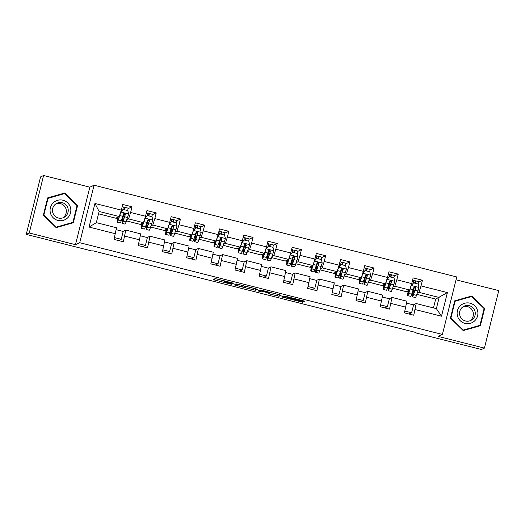 <?xml version="1.0" encoding="UTF-8"?>
<svg xmlns="http://www.w3.org/2000/svg" width="525" height="525" viewBox="0 0 525 525"><rect width="100%" height="100%" fill="white"/><g stroke="black" fill="none" stroke-linecap="round" stroke-linejoin="round"><path stroke-width="0.79" d="M234.025 283.329L215.224 278.598L213.091 279.589L231.827 284.353L224.431 282.023L232.929 283.841L225.533 281.512L234.025 283.329M302.597 301.212L304.835 301.265L303.43 300.825L285.462 296.277L283.822 295.949L281.689 296.94L302.702 302.256L303.43 301.914L302.019 301.481L284.176 297.321L285.593 296.658L302.597 301.212L302.735 300.648M283.999 295.956L284.484 296.08L284.176 297.321L284.504 296.054M225.468 281.105L225.343 281.61L225.481 281.105M224.549 280.875L224.241 282.122L224.562 280.875M438.191 336.407L484.417 348.101L481.399 349.506L415.472 332.83L416.076 332.548L92.781 250.779L92.177 251.062L26.25 234.386L29.269 232.982L75.495 244.676L79.721 242.707L442.411 334.438L438.191 336.407M257.48 289.288L236.467 283.973L234.334 284.963L255.347 290.279L257.48 289.288M261.785 290.292L281.164 295.273L279.024 296.271L269.692 293.993L268.288 293.554L269.161 293.147L267.75 292.707L261.01 291.086L260.111 291.506L257.972 290.975L260.144 289.957L261.785 290.292M79.721 242.707L94.054 185.22L456.743 276.951L442.411 334.438M418.432 282.122L422.448 280.252L413.136 277.896L411.725 283.572L396.828 279.805L398.245 274.129L388.94 271.779L387.522 277.449L372.632 273.683L374.043 268.012L364.737 265.657L363.32 271.327L348.429 267.56L349.847 261.89L340.535 259.534L339.124 265.204L324.227 261.437L325.644 255.767L316.339 253.418L314.921 259.088L300.031 255.321L301.442 249.651L292.136 247.295L290.719 252.965L275.828 249.198L277.246 243.528L267.934 241.172L266.523 246.842L251.632 243.075L253.043 237.405L243.738 235.049L242.32 240.726L227.43 236.959L228.841 231.282L219.535 228.933L218.124 234.603L203.227 230.836L204.645 225.166L195.333 222.81L193.922 228.48L179.032 224.713L180.442 219.043L171.137 216.687L169.719 222.364L154.829 218.597L156.24 212.92L146.934 210.571L145.523 216.241L130.627 212.474L132.044 206.804L122.732 204.448L121.321 210.118L94.946 203.451L89.06 227.062L96.331 222.646L116.498 227.745L114.017 239.407L123.329 241.762L125.81 230.101L140.7 233.868L138.219 245.529L147.525 247.879L150.006 236.217L164.903 239.984L162.422 251.646L171.727 254.002L174.208 242.34L189.098 246.107L186.618 257.768L195.923 260.124L198.411 248.463L213.301 252.23L210.82 263.891L220.126 266.247L222.607 254.586L237.497 258.353L235.016 270.007L244.328 272.363L246.809 260.702L261.699 264.469L259.219 276.13L268.524 278.486L271.005 266.825L285.902 270.592L283.421 282.253L292.727 284.609L295.207 272.947L310.098 276.714L307.617 288.376L316.929 290.725L319.41 279.064L334.3 282.831L331.82 294.492L341.125 296.848L343.606 285.187L358.503 288.953L356.022 300.615L365.328 302.971L367.808 291.309L382.699 295.076L380.218 306.738L389.53 309.087L392.011 297.432L406.901 301.192L404.421 312.854L413.726 315.21L416.207 303.548L436.373 308.647L439.163 297.465L418.996 292.366L417.25 293.18M422.448 280.252L421.03 285.922L447.405 292.596L441.512 316.207L415.144 309.54M405.832 307.184L390.941 303.417M381.636 301.068L366.745 297.301M357.433 294.945L342.543 291.178M333.237 288.822L318.34 285.055M309.035 282.699L294.144 278.933M284.832 276.583L269.942 272.816M260.636 270.46L245.739 266.693M236.434 264.338L221.543 260.571M212.231 258.221L197.341 254.454M188.035 252.098L173.138 248.332M163.833 245.976L148.942 242.209M139.63 239.859L124.74 236.093M115.434 233.737L89.06 227.062M393.048 287.057L394.8 286.243L409.69 290.01L406.192 291.637L392.648 288.212M389.183 298.745L392.011 297.432M409.69 290.01L411.725 283.572M394.8 286.243L396.828 279.805M368.852 280.934L370.598 280.12L385.488 283.887L381.99 285.521L368.445 282.096M364.987 292.622L367.808 291.309M384.287 284.452A10.185 0.656 104.2 0 0 384.005 287.464A10.185 0.656 104.2 0 0 384.864 285.646L387.522 277.449M370.598 280.12L372.632 273.683M344.649 274.818L346.395 273.998L361.292 277.764L357.794 279.398L344.249 275.973M340.784 286.506L343.606 285.187M361.292 277.764L363.32 271.327M346.395 273.998L348.429 267.56M320.447 268.695L322.199 267.881L337.089 271.648L333.592 273.276L320.047 269.85M316.582 280.383L319.41 279.064M335.882 272.206A10.185 0.656 104.2 0 0 335.6 275.218A10.185 0.656 104.2 0 0 336.459 273.4L339.124 265.204M322.199 267.881L324.227 261.437M296.251 262.572L297.997 261.758L312.887 265.525L309.389 267.153L295.844 263.727M292.386 274.26L295.207 272.947M312.887 265.525L314.921 259.088M297.997 261.758L300.031 255.321M272.048 256.456L273.794 255.636L288.691 259.402L285.193 261.037L271.648 257.611M268.183 268.144L271.005 266.825M287.483 259.967A10.185 0.656 104.2 0 0 287.201 262.979A10.185 0.656 104.2 0 0 288.061 261.161L290.719 252.965M273.794 255.636L275.828 249.198M247.846 250.333L249.598 249.519L264.488 253.286L260.991 254.914L247.446 251.488M243.981 262.021L246.809 260.702M264.488 253.286L266.523 246.842M249.598 249.519L251.632 243.075M223.65 244.21L225.396 243.397L240.293 247.163L236.788 248.791L223.243 245.365M219.785 255.898L222.607 254.586M239.085 247.728A10.185 0.656 104.2 0 0 238.803 250.733A10.185 0.656 104.2 0 0 239.662 248.916L242.32 240.726M225.396 243.397L227.43 236.959M199.448 238.088L201.2 237.274L216.09 241.041L212.592 242.675L199.047 239.249M195.582 249.775L198.411 248.463M216.09 241.041L218.124 234.603M201.2 237.274L203.227 230.836M175.245 231.971L176.997 231.157L191.887 234.924L188.39 236.552L174.845 233.126M171.386 243.659L174.208 242.34M191.887 234.924L193.922 228.48M176.997 231.157L179.032 224.713M151.049 225.848L152.795 225.035L167.692 228.802L164.187 230.429L150.642 227.003M147.184 237.536L150.006 236.217M167.692 228.802L169.719 222.364M152.795 225.035L154.829 218.597M126.847 219.726L128.599 218.912L143.489 222.679L139.991 224.313L126.446 220.887M122.981 231.413L125.81 230.101M143.489 222.679L145.523 216.241M128.599 218.912L130.627 212.474M94.946 203.451L99.12 211.457L119.287 216.556L115.789 218.19L98.529 213.826M118.086 217.12A10.185 0.656 104.2 0 0 117.797 220.132A10.185 0.656 104.2 0 0 118.663 218.315L121.321 210.118M75.495 244.676L89.828 187.189L43.601 175.494L29.269 232.982M43.601 175.494L40.583 176.899L26.25 234.386M484.417 348.101L498.75 290.614L456.035 279.812M89.828 187.189L94.054 185.22M415.57 332.423L415.472 332.83M99.12 211.457L96.331 222.646M433.466 307.912L435.665 299.092L416.85 294.335M435.665 299.092L447.405 292.596M413.385 304.868L416.207 303.548M406.422 291.533L408.037 291.939M412.092 292.963L412.847 293.16M382.22 285.41L383.841 285.823M387.89 286.847L388.644 287.037M358.024 279.293L359.638 279.7M363.687 280.724L364.448 280.914M333.821 273.171L335.436 273.577M339.491 274.601L340.246 274.798M309.619 267.048L311.24 267.455M315.289 268.485L316.043 268.675M285.423 260.925L287.037 261.338M291.093 262.362L291.848 262.553M261.22 254.809L262.835 255.216M266.89 256.239L267.645 256.43M237.018 248.686L238.639 249.093M242.688 250.123L243.449 250.313M212.822 242.563L214.436 242.977M218.492 244L219.247 244.191M188.619 236.447L190.234 236.854M194.289 237.877L195.044 238.068M164.417 230.324L166.038 230.731M170.087 231.755L170.848 231.952M140.221 224.201L141.835 224.615M145.891 225.638L146.646 225.829M116.018 218.085L117.633 218.492M121.688 219.516L122.443 219.706M441.512 316.207L436.373 308.647M418.996 292.366L421.03 285.922M116.924 217.658L117.751 217.868M121.898 218.918L122.561 219.089M128.028 208.674L132.044 206.804M118.552 240.555L121.216 239.308L123.172 231.466L116.156 229.688M114.47 237.602L121.216 239.308M140.352 235.81L147.374 237.582L145.418 245.431L138.666 243.725M142.748 246.671L145.418 245.431M152.23 214.791L156.24 212.92M141.127 223.781L141.953 223.991M146.094 225.041L146.764 225.205M164.555 241.927L171.577 243.705L169.621 251.554L162.868 249.848M166.95 252.794L169.621 251.554M176.433 220.913L180.442 219.043M165.322 229.904L166.156 230.114M170.297 231.157L170.966 231.328M188.751 248.049L195.773 249.828L193.817 257.67L187.071 255.964M191.152 258.917L193.817 257.67M200.629 227.036L204.645 225.166M189.525 236.02L190.352 236.23M194.499 237.28L195.162 237.451M212.953 254.172L219.975 255.944L218.019 263.793L211.267 262.087M215.348 265.033L218.019 263.793M224.831 233.152L228.841 231.282M213.727 242.143L214.554 242.353M218.695 243.403L219.365 243.567M237.156 260.295L244.177 262.067L242.222 269.916L235.469 268.209M239.551 271.156L242.222 269.916M249.027 239.275L253.043 237.405M237.923 248.266L238.757 248.476M242.898 249.519L243.567 249.69M261.352 266.411L268.373 268.19L266.418 276.038L259.672 274.326M263.753 277.279L266.418 276.038M273.23 245.398L277.246 243.528M262.126 254.389L262.953 254.599M267.1 255.642L267.763 255.813M285.554 272.534L292.576 274.312L290.62 282.155L283.868 280.448M287.949 283.402L290.62 282.155M297.432 251.521L301.442 249.651M286.328 260.505L287.155 260.715M291.296 261.765L291.966 261.936M309.757 278.657L316.778 280.429L314.816 288.277L308.07 286.571M312.152 289.518L314.816 288.277M321.628 257.637L325.644 255.767M310.524 266.628L311.358 266.838M315.499 267.888L316.162 268.052M333.952 284.773L340.974 286.552L339.019 294.4L332.272 292.688M336.354 295.641L339.019 294.4M345.831 263.76L349.847 261.89M334.727 272.751L335.554 272.961M339.701 274.004L340.364 274.175M358.155 290.896L365.177 292.674L363.221 300.517L356.468 298.81M360.55 301.763L363.221 300.517M370.033 269.883L374.043 268.012M358.923 278.867L359.756 279.077M363.897 280.127L364.567 280.298M382.358 297.019L389.379 298.791L387.417 306.639L380.671 304.933M384.753 307.88L387.417 306.639M394.229 275.999L398.245 274.129M383.125 284.99L383.959 285.2M388.1 286.25L388.762 286.414M406.553 303.142L413.575 304.913L411.62 312.762L404.873 311.056M408.955 314.002L411.62 312.762M407.328 291.113L408.155 291.322M412.302 292.366L412.965 292.537M56.162 227.633L73.29 222.764L77.608 205.452L64.792 193.003L47.663 197.879L43.352 215.191L56.162 227.633M484.667 308.405L471.857 295.962L454.729 300.832L450.411 318.143L463.221 330.586L480.349 325.717L484.667 308.405L484.102 308.588M72.811 222.902L77.044 205.629M64.614 193.561L64.286 193.239L47.644 197.977M64.286 193.239L64.792 193.003M77.103 205.688L77.608 205.452M479.87 325.854L484.162 308.641M471.68 296.52L471.345 296.198L454.702 300.93M471.345 296.198L471.857 295.962M215.401 278.611L224.543 280.921M246.409 286.453L255.563 288.717M239.617 284.799L238.468 284.57L236.591 285.442L237.582 285.751L245.037 287.365L246.33 286.755L239.643 284.688M270.132 292.451L279.241 294.702M270.053 292.733L266.162 291.519L261.411 290.902L267.921 292.635L270.053 292.733M123.244 207.113L125.035 207.388A5.854 0.374 104.2 0 1 125.062 207.388A5.854 0.374 104.2 0 1 124.76 209.823M124.563 209.777L124.55 209.409L122.929 209.193M123.769 213.583L123.421 215.086A12.265 0.787 -75.8 0 0 122.095 223.368L125.048 224.116A12.265 0.787 104.2 0 0 126.079 221.924L128.599 214.095L127.818 210.597L123.165 209.423L120.842 212.139L118.328 219.962A12.265 0.787 104.2 0 1 117.292 222.154A12.265 0.787 104.2 0 1 117.882 217.212M120.842 212.139L119.444 216.07M127.706 210.571A5.854 0.374 -75.8 0 0 128.008 208.13A5.854 0.374 -75.8 0 0 127.982 208.136M120.684 212.212L123.165 209.423M122.095 223.368A12.265 0.787 -75.8 0 0 123.132 221.183L125.344 214.522L124.563 213.334L123.526 213.924L121.275 220.71A12.265 0.787 104.2 0 1 120.238 222.895L117.292 222.154M122.824 209.711A5.854 0.374 -75.8 0 0 123.198 206.916A5.854 0.374 -75.8 0 0 123.178 206.916M123.71 214.469A10.185 0.656 104.2 0 0 122.607 221.347A10.185 0.656 104.2 0 0 123.467 219.529L125.173 214.607L123.933 213.458L123.71 214.469L125.101 214.823M67.928 217.586A10.421 10.388 65 0 0 67.679 202.86A10.421 10.388 65 0 0 52.979 203.07A10.421 10.388 65 0 0 53.235 217.803A10.421 10.388 65 0 0 67.928 217.586M66.006 215.88A7.888 7.862 65 0 0 57.008 203.227A7.888 7.862 65 0 0 53.937 214.948A7.888 7.862 65 0 0 66.006 215.88M62.698 217.914A7.888 7.862 65 0 0 56.09 203.733M43.385 215.224L47.558 198.502L64.634 193.554L77.05 205.61L72.87 222.383L56.273 227.102L43.857 215.047L48.038 198.273M72.87 222.383L56.273 227.102M43.417 215.257L43.857 215.047M470.033 303.188A10.421 10.388 65 0 0 457.433 310.734A10.421 10.388 65 0 0 464.999 323.387A10.421 10.388 65 0 0 477.599 315.84A10.421 10.388 65 0 0 470.033 303.188M469.311 305.694A7.888 7.862 65 0 0 459.572 314.075A7.888 7.862 65 0 0 470.735 320.493A7.888 7.862 65 0 0 469.311 305.694M469.757 320.867A7.888 7.862 65 0 0 463.148 306.692M479.929 325.342L462.899 330.271L463.332 330.061L450.916 318.006L455.103 301.232L471.699 296.513L484.109 308.569L479.929 325.342L463.332 330.061M450.45 318.183L454.617 301.455L455.103 301.232M450.476 318.209L450.916 318.006M147.44 213.235L149.238 213.511A5.854 0.374 104.2 0 1 149.257 213.504A5.854 0.374 104.2 0 1 148.956 215.946M148.759 215.893L148.746 215.526L147.131 215.309M147.965 219.706L147.623 221.202A12.265 0.787 -75.8 0 0 146.298 229.491L149.244 230.239A12.265 0.787 104.2 0 0 150.281 228.047L152.795 220.218L152.02 216.72L147.368 215.539L145.038 218.256L142.524 226.085A12.265 0.787 104.2 0 1 141.487 228.277A12.265 0.787 104.2 0 1 142.085 223.335M145.038 218.256L143.64 222.187M143.469 222.685L142.859 224.438A10.185 0.656 104.2 0 1 141.999 226.255A10.185 0.656 104.2 0 1 142.282 223.243M151.909 216.687A5.854 0.374 -75.8 0 0 152.204 214.252A5.854 0.374 -75.8 0 0 152.184 214.259M144.88 218.328L147.368 215.539M146.298 229.491A12.265 0.787 -75.8 0 0 147.335 227.299L149.546 220.644L148.759 219.45L147.728 220.047L145.471 226.826A12.265 0.787 104.2 0 1 144.434 229.018L141.487 228.277M147.02 215.834A5.854 0.374 -75.8 0 0 147.394 213.038A5.854 0.374 -75.8 0 0 147.374 213.038M147.906 220.592A10.185 0.656 104.2 0 0 146.81 227.469A10.185 0.656 104.2 0 0 147.669 225.652L149.369 220.73L148.135 219.575L147.906 220.592L149.303 220.946M171.642 219.358L173.44 219.634A5.854 0.374 104.2 0 1 173.46 219.627A5.854 0.374 104.2 0 1 173.158 222.068M172.961 222.016L172.948 221.648L171.327 221.432M172.167 225.822L171.819 227.325A12.265 0.787 -75.8 0 0 170.5 235.613L173.447 236.355A12.265 0.787 104.2 0 0 174.484 234.17L176.997 226.341L176.223 222.843L171.563 221.662L169.24 224.378L166.727 232.207A12.265 0.787 104.2 0 1 165.69 234.393A12.265 0.787 104.2 0 1 166.287 229.451M169.24 224.378L167.843 228.309M167.672 228.808L167.062 230.554A10.185 0.656 104.2 0 1 166.202 232.372A10.185 0.656 104.2 0 1 166.484 229.359M176.105 222.81A5.854 0.374 -75.8 0 0 176.407 220.375A5.854 0.374 -75.8 0 0 176.387 220.375L173.46 219.627M169.083 224.451L171.563 221.662M170.5 235.613A12.265 0.787 -75.8 0 0 171.537 233.422L173.742 226.767L172.961 225.573L171.924 226.17L169.673 232.949A12.265 0.787 104.2 0 1 168.637 235.141L165.69 234.393M171.222 221.957A5.854 0.374 -75.8 0 0 171.596 219.155A5.854 0.374 -75.8 0 0 171.577 219.161M172.108 226.715A10.185 0.656 104.2 0 0 171.012 233.592A10.185 0.656 104.2 0 0 171.872 231.774L173.572 226.846L172.338 225.698L172.108 226.715L173.506 227.062M195.845 225.481L197.636 225.75A5.854 0.374 104.2 0 1 197.656 225.75A5.854 0.374 104.2 0 1 197.361 228.185M197.164 228.139L197.151 227.771L195.53 227.555M196.37 231.945L196.022 233.448A12.265 0.787 -75.8 0 0 194.696 241.73L197.643 242.478A12.265 0.787 104.2 0 0 198.68 240.286L201.2 232.463L200.419 228.959L195.766 227.784L193.443 230.501L190.923 238.324A12.265 0.787 104.2 0 1 189.893 240.516A12.265 0.787 104.2 0 1 190.483 235.574M193.443 230.501L192.045 234.432M191.868 234.931L191.264 236.677A10.185 0.656 104.2 0 1 190.398 238.494A10.185 0.656 104.2 0 1 190.687 235.482M200.307 228.933A5.854 0.374 -75.8 0 0 200.609 226.492A5.854 0.374 -75.8 0 0 200.583 226.498M193.285 230.573L195.766 227.784M194.696 241.73A12.265 0.787 -75.8 0 0 195.733 239.544L197.945 232.89L197.164 231.696L196.127 232.286L193.876 239.072A12.265 0.787 104.2 0 1 192.839 241.264L189.893 240.516M195.425 228.073A5.854 0.374 -75.8 0 0 195.799 225.277A5.854 0.374 -75.8 0 0 195.779 225.284L194.782 225.022M196.311 232.831A10.185 0.656 104.2 0 0 195.208 239.708A10.185 0.656 104.2 0 0 196.068 237.891L197.768 232.969L196.534 231.82L196.311 232.831L197.702 233.185M220.041 231.597L221.839 231.873A5.854 0.374 104.2 0 1 221.858 231.873A5.854 0.374 104.2 0 1 221.557 234.308M221.36 234.255L221.347 233.894L219.732 233.677M220.566 238.068L220.224 239.564A12.265 0.787 -75.8 0 0 218.899 247.852L221.845 248.601A12.265 0.787 104.2 0 0 222.882 246.409L225.396 238.58L224.621 235.082L219.968 233.907L217.639 236.618L215.125 244.447A12.265 0.787 104.2 0 1 214.088 246.638A12.265 0.787 104.2 0 1 214.686 241.697M217.639 236.618L216.241 240.555M216.07 241.054L215.46 242.799A10.185 0.656 104.2 0 1 214.6 244.617A10.185 0.656 104.2 0 1 214.882 241.605M224.503 235.056A5.854 0.374 -75.8 0 0 224.805 232.614A5.854 0.374 -75.8 0 0 224.785 232.621L221.858 231.873M217.481 236.69L219.968 233.907M218.899 247.852A12.265 0.787 -75.8 0 0 219.936 245.661L222.147 239.006L221.36 237.812L220.329 238.409L218.072 245.195A12.265 0.787 104.2 0 1 217.035 247.38L214.088 246.638M219.621 234.196A5.854 0.374 -75.8 0 0 219.995 231.4A5.854 0.374 -75.8 0 0 219.975 231.4M220.507 238.954A10.185 0.656 104.2 0 0 219.411 245.831A10.185 0.656 104.2 0 0 220.27 244.013L221.97 239.092L220.736 237.937L220.507 238.954L221.904 239.308M244.243 237.72L246.041 237.996A5.854 0.374 104.2 0 1 246.061 237.989A5.854 0.374 104.2 0 1 245.759 240.43M245.562 240.378L245.549 240.01L243.928 239.794M244.768 244.184L244.42 245.687A12.265 0.787 -75.8 0 0 243.101 253.975L246.048 254.717A12.265 0.787 104.2 0 0 247.085 252.532L249.598 244.702L248.824 241.205L244.164 240.023L241.841 242.74L239.328 250.569A12.265 0.787 104.2 0 1 238.291 252.755A12.265 0.787 104.2 0 1 238.888 247.82M241.841 242.74L240.443 246.671M248.706 241.172A5.854 0.374 -75.8 0 0 249.007 238.737A5.854 0.374 -75.8 0 0 248.988 238.737M241.684 242.812L244.164 240.023M243.101 253.975A12.265 0.787 -75.8 0 0 244.138 251.783L246.343 245.129L245.562 243.935L244.525 244.532L242.274 251.311A12.265 0.787 104.2 0 1 241.238 253.503L238.291 252.755M243.823 240.319A5.854 0.374 -75.8 0 0 244.197 237.523A5.854 0.374 -75.8 0 0 244.177 237.523L243.187 237.261M244.709 245.077A10.185 0.656 104.2 0 0 243.613 251.954A10.185 0.656 104.2 0 0 244.473 250.136L246.173 245.208L244.939 244.059L244.709 245.077L246.107 245.424M268.446 243.843L270.237 244.112A5.854 0.374 104.2 0 1 270.257 244.112A5.854 0.374 104.2 0 1 269.962 246.547M269.765 246.501L269.752 246.133L268.131 245.917M268.971 250.307L268.623 251.81A12.265 0.787 -75.8 0 0 267.297 260.092L270.244 260.84A12.265 0.787 104.2 0 0 271.281 258.648L273.801 250.825L273.02 247.321L268.367 246.146L266.044 248.863L263.524 256.686A12.265 0.787 104.2 0 1 262.493 258.877A12.265 0.787 104.2 0 1 263.084 253.936M266.044 248.863L264.646 252.794M264.469 253.293L263.858 255.038A10.185 0.656 104.2 0 1 262.999 256.856A10.185 0.656 104.2 0 1 263.281 253.844M272.908 247.295A5.854 0.374 -75.8 0 0 273.21 244.86A5.854 0.374 -75.8 0 0 273.184 244.86L270.257 244.112M265.886 248.935L268.367 246.146M267.297 260.092A12.265 0.787 -75.8 0 0 268.334 257.906L270.546 251.252L269.758 250.058L268.728 250.655L266.477 257.434A12.265 0.787 104.2 0 1 265.44 259.626L262.493 258.877M268.026 246.442A5.854 0.374 -75.8 0 0 268.4 243.639A5.854 0.374 -75.8 0 0 268.38 243.646M269.141 250.176L268.912 251.193L270.303 251.547M269.135 250.182L270.368 251.331L268.669 256.259A10.185 0.656 104.2 0 1 267.809 258.077A10.185 0.656 104.2 0 1 268.912 251.193M292.642 249.959L294.44 250.235A5.854 0.374 104.2 0 1 294.459 250.235A5.854 0.374 104.2 0 1 294.158 252.669M293.961 252.617L293.947 252.256L292.333 252.039M293.167 256.43L292.825 257.926A12.265 0.787 -75.8 0 0 291.5 266.214L294.446 266.963A12.265 0.787 104.2 0 0 295.483 264.771L297.997 256.942L297.222 253.444L292.569 252.269L290.24 254.979L287.726 262.808A12.265 0.787 104.2 0 1 286.689 265A12.265 0.787 104.2 0 1 287.287 260.059M290.24 254.979L288.842 258.917M297.104 253.418A5.854 0.374 -75.8 0 0 297.406 250.976A5.854 0.374 -75.8 0 0 297.386 250.983M290.082 255.058L292.569 252.269M291.5 266.214A12.265 0.787 -75.8 0 0 292.537 264.022L294.748 257.368L293.961 256.174L292.93 256.771L290.673 263.557A12.265 0.787 104.2 0 1 289.636 265.742L286.689 265M292.222 252.558A5.854 0.374 -75.8 0 0 292.596 249.762A5.854 0.374 -75.8 0 0 292.576 249.762L291.585 249.506M293.108 257.316A10.185 0.656 104.2 0 0 292.012 264.193A10.185 0.656 104.2 0 0 292.871 262.375L294.571 257.453L293.337 256.298L293.108 257.316L294.505 257.67M316.844 256.082L318.636 256.358A5.854 0.374 104.2 0 1 318.662 256.351A5.854 0.374 104.2 0 1 318.36 258.792M318.163 258.74L318.15 258.372L316.529 258.156M317.369 262.546L317.021 264.049A12.265 0.787 -75.8 0 0 315.702 272.337L318.649 273.079A12.265 0.787 104.2 0 0 319.686 270.893L322.199 263.064L321.425 259.567L316.765 258.385L314.442 261.102L311.929 268.931A12.265 0.787 104.2 0 1 310.892 271.123A12.265 0.787 104.2 0 1 311.489 266.182M314.442 261.102L313.044 265.033M312.874 265.532L312.263 267.284A10.185 0.656 104.2 0 1 311.404 269.102A10.185 0.656 104.2 0 1 311.686 266.09M321.307 259.534A5.854 0.374 -75.8 0 0 321.608 257.099A5.854 0.374 -75.8 0 0 321.589 257.099L318.662 256.351M314.285 261.174L316.765 258.385M315.702 272.337A12.265 0.787 -75.8 0 0 316.739 270.145L318.944 263.491L318.163 262.297L317.126 262.894L314.875 269.673A12.265 0.787 104.2 0 1 313.838 271.865L310.892 271.123M316.424 258.681A5.854 0.374 -75.8 0 0 316.798 255.885A5.854 0.374 -75.8 0 0 316.778 255.885M317.31 263.438A10.185 0.656 104.2 0 0 316.214 270.316A10.185 0.656 104.2 0 0 317.074 268.498L318.773 263.57L317.54 262.421L317.31 263.438L318.708 263.793M341.047 262.205L342.838 262.48A5.854 0.374 104.2 0 1 342.858 262.474A5.854 0.374 104.2 0 1 342.562 264.908M342.359 264.863L342.346 264.495L340.732 264.278M341.565 268.669L341.224 270.172A12.265 0.787 -75.8 0 0 339.898 278.46L342.845 279.202A12.265 0.787 104.2 0 0 343.882 277.01L346.402 269.187L345.621 265.683L340.968 264.508L338.645 267.225L336.125 275.048A12.265 0.787 104.2 0 1 335.088 277.239A12.265 0.787 104.2 0 1 335.685 272.298M338.645 267.225L337.247 271.156M345.509 265.657A5.854 0.374 -75.8 0 0 345.811 263.222A5.854 0.374 -75.8 0 0 345.785 263.222M338.487 267.297L340.968 264.508M339.898 278.46A12.265 0.787 -75.8 0 0 340.935 276.268L343.147 269.614L342.359 268.419L341.329 269.017L339.078 275.796A12.265 0.787 104.2 0 1 338.041 277.988L335.088 277.239M340.62 264.803A5.854 0.374 -75.8 0 0 341.001 262.001A5.854 0.374 -75.8 0 0 340.974 262.008L339.983 261.745M341.506 269.555A10.185 0.656 104.2 0 0 340.41 276.439A10.185 0.656 104.2 0 0 341.27 274.621L342.969 269.692L341.736 268.544L341.506 269.555L342.904 269.909M365.242 268.321L367.041 268.597A5.854 0.374 104.2 0 1 367.06 268.597A5.854 0.374 104.2 0 1 366.758 271.031M366.562 270.985L366.548 270.618L364.934 270.401M365.767 274.792L365.426 276.294A12.265 0.787 -75.8 0 0 364.101 284.576L367.047 285.324A12.265 0.787 104.2 0 0 368.084 283.132L370.598 275.303L369.823 271.806L365.17 270.631L362.841 273.348L360.327 281.17A12.265 0.787 104.2 0 1 359.29 283.362A12.265 0.787 104.2 0 1 359.887 278.421M362.841 273.348L361.443 277.279M361.272 277.777L360.662 279.523A10.185 0.656 104.2 0 1 359.802 281.341A10.185 0.656 104.2 0 1 360.084 278.329M369.705 271.779A5.854 0.374 -75.8 0 0 370.007 269.338A5.854 0.374 -75.8 0 0 369.987 269.345M362.683 273.42L365.17 270.631M364.101 284.576A12.265 0.787 -75.8 0 0 365.137 282.391L367.342 275.737L366.562 274.542L365.531 275.133L363.274 281.918A12.265 0.787 104.2 0 1 362.237 284.11L359.29 283.362M364.822 270.92A5.854 0.374 -75.8 0 0 365.197 268.124A5.854 0.374 -75.8 0 0 365.177 268.124M365.945 274.66L365.708 275.678L367.106 276.032M365.938 274.667L367.172 275.815L365.472 280.737A10.185 0.656 104.2 0 1 364.613 282.555A10.185 0.656 104.2 0 1 365.708 275.678M389.445 274.444L391.237 274.719A5.854 0.374 104.2 0 1 391.263 274.713A5.854 0.374 104.2 0 1 390.961 277.154M390.764 277.102L390.751 276.734L389.13 276.517M389.97 280.914L389.622 282.411A12.265 0.787 -75.8 0 0 388.303 290.699L391.25 291.447A12.265 0.787 104.2 0 0 392.287 289.255L394.8 281.426L394.019 277.928L389.366 276.754L387.043 279.464L384.53 287.293A12.265 0.787 104.2 0 1 383.493 289.485A12.265 0.787 104.2 0 1 384.09 284.543M387.043 279.464L385.645 283.395M393.908 277.896A5.854 0.374 -75.8 0 0 394.209 275.461A5.854 0.374 -75.8 0 0 394.19 275.467M386.886 279.536L389.366 276.754M388.303 290.699A12.265 0.787 -75.8 0 0 389.333 288.507L391.545 281.853L390.764 280.658L389.727 281.256L387.476 288.041A12.265 0.787 104.2 0 1 386.439 290.227L383.493 289.485M389.025 277.043A5.854 0.374 -75.8 0 0 389.399 274.247A5.854 0.374 -75.8 0 0 389.379 274.247L388.388 273.991M389.911 281.8A10.185 0.656 104.2 0 0 388.808 288.678A10.185 0.656 104.2 0 0 389.675 286.86L391.374 281.938L390.141 280.783L389.911 281.8L391.309 282.155M413.648 280.567L415.439 280.842A5.854 0.374 104.2 0 1 415.459 280.836A5.854 0.374 104.2 0 1 415.163 283.277M414.96 283.224L414.947 282.857L413.333 282.64M414.166 287.031L413.825 288.533A12.265 0.787 -75.8 0 0 412.499 296.822L415.446 297.563A12.265 0.787 104.2 0 0 416.483 295.378L418.996 287.549L418.222 284.051L413.569 282.87L411.246 285.587L408.726 293.416A12.265 0.787 104.2 0 1 407.689 295.601A12.265 0.787 104.2 0 1 408.286 290.66M411.246 285.587L409.848 289.518M409.671 290.017L409.06 291.762A10.185 0.656 104.2 0 1 408.201 293.58A10.185 0.656 104.2 0 1 408.483 290.568M418.11 284.018A5.854 0.374 -75.8 0 0 418.405 281.584A5.854 0.374 -75.8 0 0 418.386 281.584L415.459 280.836M411.088 285.659L413.569 282.87M412.499 296.822A12.265 0.787 -75.8 0 0 413.536 294.63L415.748 287.976L414.96 286.781L413.93 287.378L411.672 294.158A12.265 0.787 104.2 0 1 410.642 296.349L407.689 295.601M413.221 283.165A5.854 0.374 -75.8 0 0 413.602 280.363A5.854 0.374 -75.8 0 0 413.575 280.37M414.343 286.906L414.107 287.923L415.505 288.271M414.337 286.906L415.57 288.054L413.871 292.983A10.185 0.656 104.2 0 1 413.011 294.801A10.185 0.656 104.2 0 1 414.107 287.923M225.625 281.144L225.533 281.512M224.713 280.914L224.431 282.023M214.804 278.795L214.495 280.035M255.727 288.757L255.347 290.279M254.093 288.396L253.706 289.951M236.047 284.163L235.738 285.403M236.591 285.442L236.946 284.032L236.598 285.442M279.405 294.748L279.024 296.271M277.771 294.387L277.384 295.936M270.007 292.753L269.692 293.993M261.24 290.154L261.01 291.086M260.485 289.997L260.111 291.506M261.988 290.338L261.909 290.673M261.575 290.24L261.411 290.902L261.575 290.24M295.05 298.705L294.906 299.27M285.672 296.33L285.593 296.658M302.84 301.704L302.702 302.256M301.225 301.278L301.061 301.928M283.402 296.146L283.093 297.38M304.356 301.074L304.238 301.54M128.579 214.01L120.901 212.067M121.275 220.71L118.328 219.962M121.196 210.525L121.964 210.715M126.079 221.924L123.132 221.183M122.804 216.313L119.857 215.572M127.614 217.527L124.668 216.786M124.34 209.501L124.838 207.48M152.775 220.132L145.097 218.19M145.471 226.826L142.524 226.085M145.392 216.641L146.16 216.838M150.281 228.047L147.335 227.299M147.007 222.436L144.06 221.688M151.81 223.65L148.864 222.908M148.536 215.624L149.041 213.603M176.977 226.255L169.299 224.313M169.673 232.949L166.727 232.207M169.595 222.764L170.363 222.961M174.484 234.17L171.537 233.422M171.202 228.559L168.256 227.811M176.013 229.773L173.066 229.025M172.738 221.74L173.243 219.726M201.18 232.372L193.502 230.429M193.876 239.072L190.923 238.324M193.791 228.887L194.565 229.077M198.68 240.286L195.733 239.544M195.405 234.675L192.458 233.933M200.215 235.896L197.269 235.148M196.941 227.863L197.439 225.842M225.376 238.494L217.698 236.552M218.072 245.195L215.125 244.447M217.993 235.003L218.761 235.2M222.882 246.409L219.936 245.661M219.607 240.798L216.654 240.05M224.411 242.012L221.465 241.27M221.137 233.986L221.642 231.965M249.578 244.617L241.9 242.675M242.274 251.311L239.328 250.569M242.196 241.126L242.963 241.323M247.085 252.532L244.138 251.783M243.803 246.921L240.857 246.173M248.614 248.135L245.667 247.387M245.339 240.102L245.844 238.088M273.781 250.733L266.096 248.791M266.477 257.434L263.524 256.686M266.392 247.249L267.166 247.439M271.281 258.648L268.334 257.906M268.006 253.037L265.059 252.295M272.816 254.257L269.87 253.509M269.542 246.225L270.04 244.204M297.977 256.856L290.299 254.914M290.673 263.557L287.726 262.808M290.594 253.372L291.362 253.562M295.483 264.771L292.537 264.022M292.208 259.16L289.255 258.412M297.012 260.374L294.066 259.632M293.738 252.348L294.243 250.327M322.179 262.979L314.501 261.037M314.875 269.673L311.929 268.931M314.797 259.488L315.564 259.685M319.686 270.893L316.739 270.145M316.404 265.283L313.458 264.534M321.215 266.497L318.268 265.748M317.94 258.471L318.445 256.449M346.382 269.095L338.697 267.153M339.078 275.796L336.125 275.048M338.992 265.611L339.767 265.808M343.882 277.01L340.935 276.268M340.607 271.399L337.66 270.657M345.417 272.619L342.471 271.871M342.142 264.587L342.641 262.566M370.578 275.218L362.9 273.276M363.274 281.918L360.327 281.17M363.195 271.733L363.963 271.924M368.084 283.132L365.137 282.391M364.809 277.522L361.856 276.78M369.613 278.736L366.667 277.994M366.338 270.71L366.844 268.688M394.78 281.341L387.102 279.398M387.476 288.041L384.53 287.293M387.398 277.85L388.165 278.047M392.287 289.255L389.333 288.507M389.005 283.644L386.059 282.896M393.816 284.858L390.869 284.117M390.541 276.832L391.046 274.811M418.983 287.464L411.298 285.521M411.672 294.158L408.726 293.416M411.593 283.973L412.361 284.169M416.483 295.378L413.536 294.63M413.208 289.767L410.261 289.019M418.018 290.981L415.072 290.233M414.743 282.949L415.242 280.934M246.422 286.401L246.33 286.755M123.198 206.916L122.181 206.66M128.008 208.13L125.062 207.388M147.394 213.038L146.383 212.782M152.204 214.252L149.257 213.504M171.596 219.155L170.586 218.899M200.609 226.492L197.656 225.75M219.995 231.4L218.984 231.144M249.007 238.737L246.061 237.989M268.4 243.639L267.382 243.383M297.406 250.976L294.459 250.235M316.798 255.885L315.787 255.629M345.811 263.222L342.858 262.474M365.197 268.124L364.186 267.868M370.007 269.338L367.06 268.597M394.209 275.461L391.263 274.713M413.602 280.363L412.584 280.107"/></g></svg>
